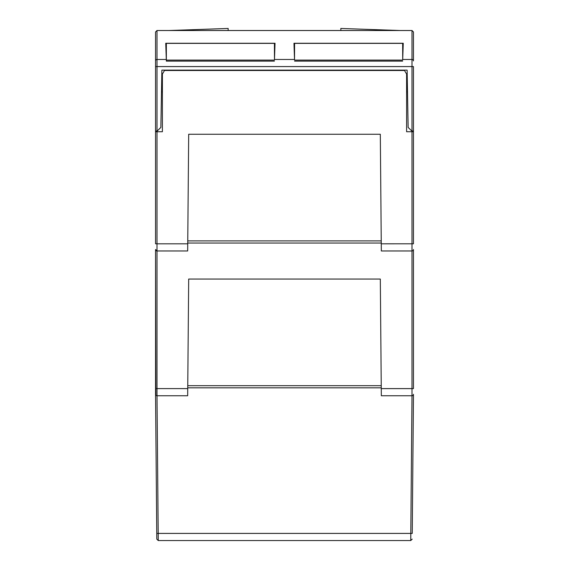 <?xml version="1.0" encoding="UTF-8"?>
<svg xmlns="http://www.w3.org/2000/svg" width="569" height="569" viewBox="0 0 569 569"><rect width="100%" height="100%" fill="white"/><g stroke="black" fill="none" stroke-linecap="round" stroke-linejoin="round"><path stroke-width="0.85" d="M381.258 387.83L381.244 385.69L381.258 387.83L187.742 387.83L187.756 385.69L187.742 387.83M413.421 394.58L413.165 395.171M412.248 533.409L413.45 395.754L412.248 533.409L410.804 533.409L412.006 395.754A1.444 1.444 0 0 0 413.45 394.31L413.45 395.754M410.754 540.55L412.198 539.12L410.754 540.55L410.804 533.409L158.196 533.409L158.246 540.55L410.754 540.55L412.198 539.12M155.849 395.192L155.55 249.514L156.994 250.957L187.67 250.957L188.688 134.256L380.312 134.256L381.33 250.957L412.006 250.957A1.444 1.444 0 0 0 413.45 249.514L413.45 249.599M381.258 243.034L381.244 240.886L187.756 240.886L187.742 243.034L381.258 243.034M155.55 243.802L155.55 131.731L155.55 243.802L156.994 243.817L156.994 250.957A1.444 1.444 0 0 1 155.55 249.514L155.55 394.31A1.444 1.444 0 0 0 156.994 395.754L187.67 395.754L188.688 279.052L380.312 279.052L381.33 395.754L412.006 395.754A1.444 1.444 0 0 0 413.45 394.31M413.45 249.514L413.45 388.599L413.45 249.514A1.444 1.444 0 0 1 412.006 250.957L412.006 131.731L406.607 131.731L406.607 74.098L404.523 70.499L164.477 70.499L162.393 74.098L162.393 131.731L155.55 131.731L155.55 131.012L157.208 131.012L160.871 127.413L161.873 70.136L407.127 70.136L408.129 127.413L411.792 131.012L413.45 131.012L413.45 66.573L412.006 66.573L412.006 59.475L402.703 59.475L403.265 43.265L293.96 43.265L294.529 59.475L274.471 59.475L275.04 43.265L165.735 43.265L166.354 61.132L166.354 43.379L274.414 43.379L274.471 59.475M406.607 91.389L407.518 92.299M413.45 131.731L413.45 243.802L413.45 131.731L412.006 131.731L413.45 131.731L413.45 131.012M155.579 394.58L155.835 395.171M156.752 533.409L156.802 539.12L158.246 540.55L156.802 539.12L155.55 394.31A1.444 1.444 0 0 0 156.994 395.754L158.196 533.409L156.752 533.409M162.393 91.389L161.482 92.299M402.703 59.475L402.646 43.379L294.586 43.379L294.529 59.475M400.028 30.52L340.817 28.45L340.888 30.52M228.112 30.52L228.183 28.45L168.972 30.52M294.586 60.094L402.646 60.094M166.297 59.475L156.994 59.475L156.994 30.52L412.006 30.52L412.006 59.475A1.444 1.415 180 0 1 413.45 60.897L413.45 60.648M274.414 60.094L166.354 60.094M412.006 30.52L413.45 31.956L413.45 36.231M413.45 31.956L413.45 60.897M156.994 30.52L155.55 31.956L155.55 36.231M155.55 60.648L155.55 131.012M155.55 31.956L155.55 66.573L155.55 31.956M402.646 61.132L294.586 61.132M274.414 61.132L166.354 61.132M162.393 78.785L161.724 78.785M406.607 78.785L407.276 78.785M169.242 70.499L169.242 70.136M399.758 70.136L399.758 70.499M294.657 70.136L294.65 70.499M274.343 70.136L274.35 70.499M187.756 385.69L381.244 385.69M412.006 395.754L412.006 388.613L413.45 388.599M413.45 243.802L381.266 243.817M381.266 388.613L412.006 388.613L412.006 250.957M155.55 388.599L187.734 388.613M155.55 249.514A1.444 1.444 0 0 0 156.994 250.957L156.994 395.754M156.994 131.731L156.994 243.817L187.734 243.817M158.246 540.55L156.802 539.12M412.006 131.012L412.006 66.573L156.994 66.573L156.994 59.475A1.444 1.415 180 0 0 155.55 60.897M156.994 131.012L156.994 66.573L155.55 66.573"/></g></svg>
